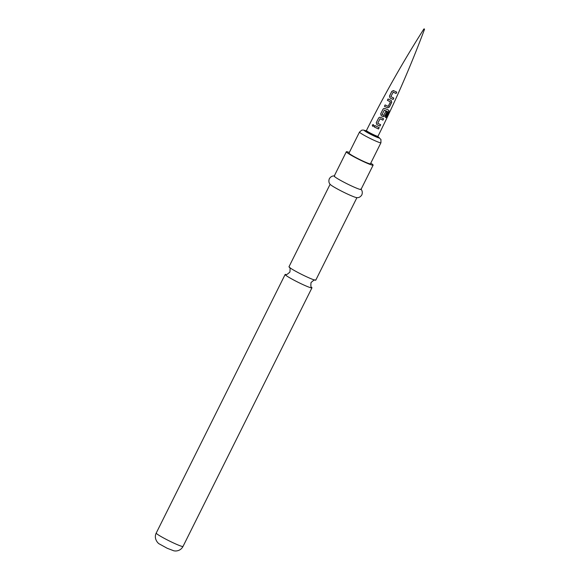 <?xml version="1.0" encoding="UTF-8"?>
<svg xmlns="http://www.w3.org/2000/svg" width="580" height="580" viewBox="0 0 580 580"><rect width="100%" height="100%" fill="white"/><g stroke="black" fill="none" stroke-linecap="round" stroke-linejoin="round"><path stroke-width="0.87" d="M372.28 125.048L373.339 124.569L373.825 125.882L372.73 126.353L372.28 125.048M372.773 126.368L372.382 125.091L373.375 124.584M423.849 29.058L424.48 29.37A0.362 0.362 0 0 0 423.835 29.058C402.933 61.893 383.8 95.736 366.43 130.572A6.445 0.515 26.5 0 0 373.237 134.531A6.445 0.515 26.5 0 0 377.957 136.322C395.328 101.485 410.836 65.837 424.48 29.377M393.689 98.042L393.015 99.405L390.057 98.027L389.485 96.15L391.834 91.357L393.689 90.69L396.749 92.133L396.067 93.496L393.182 92.147L390.869 96.613L393.791 98.093L393.117 99.463L390.057 98.027L389.448 96.135L391.79 91.35L393.689 90.697L393.044 90.589M388.056 98.962L391.253 100.507L391.725 102.283L389.368 107.075L387.643 107.851L384.431 106.299L385.113 104.929L388.136 106.401L390.449 101.928L387.382 100.333L388.056 98.962M384.91 108.46L388.854 110.272L389.028 111.868L386.222 117.609L385.359 117.269L387.998 111.86L384.359 110.077L382.039 114.535L383.685 115.434L385.722 111.498L386.903 112.034L384.997 115.956L383.264 116.732L381.299 115.797L380.661 113.89L383.032 109.12L384.076 108.344L384.91 108.46M380.531 117.341L383.59 118.777L382.909 120.14L380.052 118.799L377.732 123.257L380.647 124.729L379.965 126.092L376.92 124.664L376.253 122.743L378.624 117.979L379.61 117.218L380.531 117.341M374.861 125.563L379.197 127.629L378.515 128.985L374.18 126.918L374.861 125.563M377.957 136.322L377.602 137.047A6.445 0.515 -153.5 0 1 372.875 135.249A6.445 0.515 -153.5 0 1 366.067 131.297L366.43 130.572M361.666 160.471A11.977 0.957 26.5 0 0 370.446 163.799L380.937 142.752A11.977 0.957 -153.5 0 1 372.164 139.417A11.977 0.957 -153.5 0 1 359.498 132.066L349 153.113A11.977 0.957 26.5 0 0 361.666 160.471M349.327 152.468A14.971 1.196 26.5 0 0 346.325 151.779A14.971 1.196 26.5 0 0 362.152 160.972A14.971 1.196 26.5 0 0 373.121 165.141A14.971 1.196 26.5 0 0 370.765 163.161M346.325 151.779L334.218 176.059A14.971 1.196 26.5 0 0 350.044 185.259A14.971 1.196 26.5 0 0 361.014 189.428L373.121 165.141M334.66 175.994C334.471 175.899 331.506 175.377 329.353 178.691C328.483 181.112 328.831 183.062 330.39 184.556A14.971 1.196 26.5 0 0 346.006 193.35A14.971 1.196 26.5 0 0 356.533 197.591C358.665 197.939 360.434 197.04 361.84 194.887C363.196 191.175 360.992 189.124 360.803 189.029M356.925 197.628L315.796 280.118A14.971 1.196 -153.5 0 1 315.215 280.169A14.971 1.196 -153.5 0 1 304.826 275.95A14.971 1.196 -153.5 0 1 289.304 267.25A14.971 1.196 -153.5 0 1 289.21 267.155A14.971 1.196 -153.5 0 1 288.992 266.757L330.121 184.266M289.304 267.25L289.348 267.293C290.058 266.959 290.246 268.54 289.913 272.035C287.288 274.427 285.889 275.224 285.723 274.427A14.971 1.196 26.5 0 0 285.142 274.478A14.971 1.196 26.5 0 0 285.36 274.876A14.971 1.196 26.5 0 0 300.976 283.678A14.971 1.196 26.5 0 0 311.946 287.839A14.971 1.196 26.5 0 0 311.736 287.441A14.971 1.196 26.5 0 0 311.641 287.346A14.971 1.196 26.5 0 0 311.627 287.332M379.11 127.571L378.428 128.927L374.18 126.918M374.216 126.918L374.897 125.563M380.56 124.671L379.878 126.034L376.92 124.664L376.253 122.743M376.289 122.75L378.66 117.979L379.625 117.218M383.503 118.719L382.822 120.082L380.045 118.784L377.732 123.257M388.738 110.207L388.883 111.795L386.222 117.609M386.077 117.537L385.243 117.203M386.809 111.976L384.902 115.899L383.206 116.689L381.292 115.782L380.697 113.897L383.068 109.127L384.09 108.344M387.882 111.795L384.351 110.062L382.039 114.535M391.188 100.471L391.623 102.232L389.274 107.017L387.643 107.851M390.449 101.928L387.418 100.34L388.092 98.977M387.578 107.807L384.467 106.307L385.149 104.937M396.64 92.075L395.966 93.438L393.175 92.133L390.869 96.613M359.498 132.066L361.717 130.181L363.167 130.014L366.27 130.891A8.352 0.667 26.5 0 0 365.313 131.312A8.352 0.667 26.5 0 0 373.186 135.575A8.352 0.667 26.5 0 0 377.79 136.662M183.012 546.44C181.409 549.354 178.937 550.877 175.617 551L173.949 550.848L167.207 548.274L159.406 543.975C158.166 543.598 153.432 538.66 156.216 533.078A14.971 1.196 26.5 0 0 172.042 542.271A14.971 1.196 26.5 0 0 183.012 546.44L311.946 287.839M380.937 142.752L380.929 139.439L377.798 136.641M315.215 280.169C315.056 279.379 313.657 280.176 311.032 282.562C310.692 286.056 310.88 287.637 311.598 287.303L311.641 287.346M156.216 533.078L285.142 274.478"/></g></svg>
